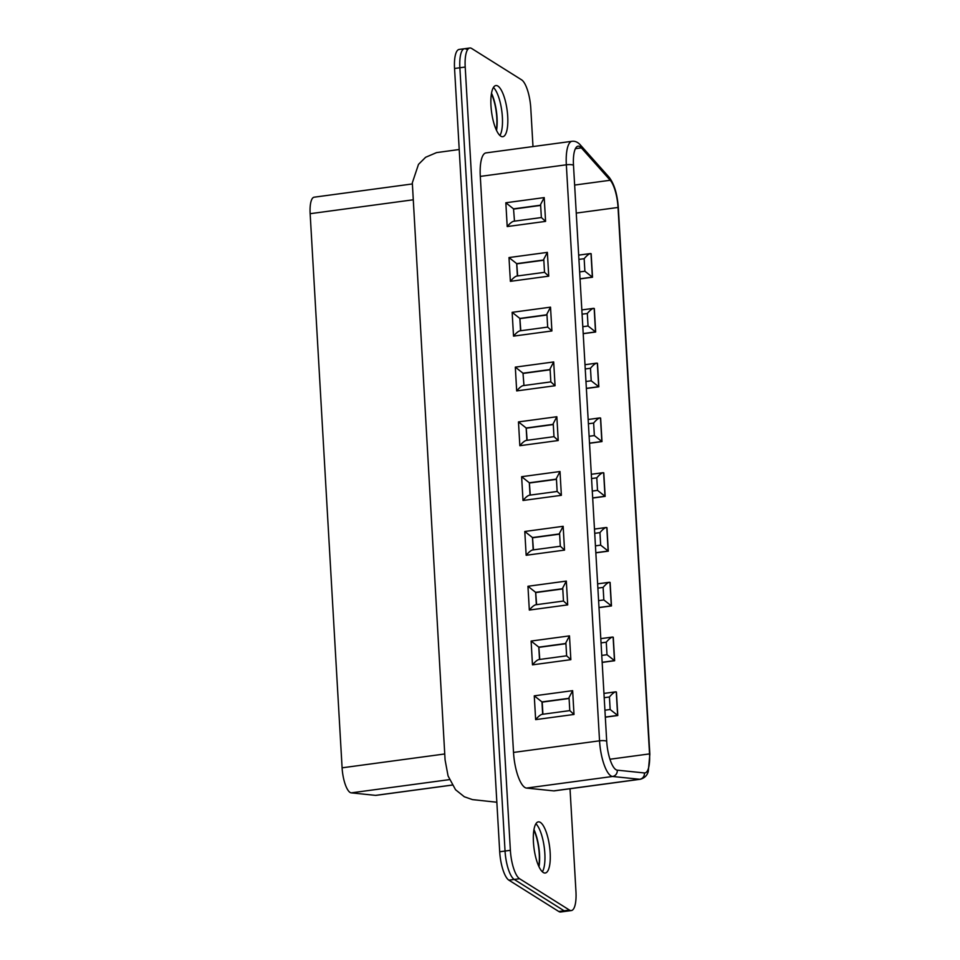 <?xml version="1.0" encoding="UTF-8"?>
<svg xmlns="http://www.w3.org/2000/svg" width="960" height="960" viewBox="0 0 960 960"><rect width="100%" height="100%" fill="white"/><g stroke="black" fill="none" stroke-linecap="round" stroke-linejoin="round"><path stroke-width="1.44" d="M412.248 183.96L314.136 197.196A20.964 6.36 82.3 0 0 310.152 213.696L342.096 767.82A20.964 6.36 82.3 0 0 351.228 792.864L375.54 795.372A20.964 6.36 82.3 0 0 376.008 795.36L452.208 785.088M540.36 822.396A25.8 7.824 -97.7 0 1 549.924 849.564A25.8 7.824 -97.7 0 1 545.256 873.012A25.8 7.824 -97.7 0 1 534.048 848.484A25.8 7.824 -97.7 0 1 538.356 821.868A25.8 7.824 -97.7 0 1 540.36 822.396M644.4 772.956L617.244 770.16A24.192 7.332 -97.7 0 1 606.708 741.252L573.492 165.228A24.192 7.332 -97.7 0 1 578.1 146.172A24.192 7.332 -97.7 0 1 581.364 147.876L610.224 180.264A24.192 7.332 -97.7 0 1 618.036 207.456L649.536 753.9A24.192 7.332 -97.7 0 1 644.94 772.944A24.192 7.332 -97.7 0 1 644.4 772.956A5.64 5.364 95.9 0 1 639.696 779.268A29.832 9.048 -97.7 0 0 640.356 779.256L554.328 790.86A29.832 9.048 -97.7 0 1 553.656 790.872L526.5 788.076A29.832 9.048 -97.7 0 1 513.516 752.436L480.3 176.4A29.832 9.048 -97.7 0 1 485.976 152.904L572.016 141.3A29.832 9.048 -97.7 0 0 566.34 164.796L480.3 176.4M570.024 788.748L575.952 891.516A24.192 7.332 -97.7 0 1 571.344 910.56A24.192 7.332 -97.7 0 1 569.46 910.068L519.564 878.724A24.192 7.332 -97.7 0 1 510.372 850.332L465.204 67.044A24.192 7.332 -97.7 0 1 469.812 48A24.192 7.332 -97.7 0 1 471.684 48.492L521.592 79.836A24.192 7.332 -97.7 0 1 530.784 108.24L532.992 146.568M497.904 86.076A25.8 7.824 -97.7 0 1 507.468 113.244A25.8 7.824 -97.7 0 1 502.8 136.692A25.8 7.824 -97.7 0 1 491.592 112.164A25.8 7.824 -97.7 0 1 495.9 85.548A25.8 7.824 -97.7 0 1 497.904 86.076M535.896 823.788A25.8 7.824 -97.7 0 1 544.224 847.116A25.8 7.824 -97.7 0 1 542.376 871.812A25.8 7.824 82.3 0 0 544.224 847.116A25.8 7.824 82.3 0 0 535.896 823.788M519.564 878.724L514.236 879.444A24.192 7.332 -97.7 0 1 505.044 851.04L459.876 67.764A24.192 7.332 -97.7 0 1 464.484 48.72A24.192 7.332 82.3 0 0 459.876 67.764L505.044 851.04A24.192 7.332 82.3 0 0 514.236 879.444L564.132 910.788L514.236 879.444L508.896 880.164L558.804 911.508A24.192 7.332 82.3 0 0 560.688 912L566.016 911.28A24.192 7.332 -97.7 0 1 564.132 910.788A24.192 7.332 82.3 0 0 566.016 911.28L571.344 910.56M493.44 87.468A25.8 7.824 -97.7 0 1 501.768 110.796A25.8 7.824 -97.7 0 1 499.92 135.492A25.8 7.824 82.3 0 0 501.768 110.796A25.8 7.824 82.3 0 0 493.44 87.468M578.928 259.404L584.16 258.696C586.692 255.672 588.78 253.956 590.4 253.56L591.156 253.752L592.512 277.224L580.044 278.904M582.084 314.184L587.316 313.488C589.86 310.452 591.936 308.748 593.556 308.34L594.324 308.532L595.668 332.016L583.212 333.696M585.24 368.976L590.484 368.268C593.016 365.244 595.092 363.528 596.724 363.132L597.48 363.324L598.836 386.796L586.368 388.476M588.396 423.756L593.64 423.06C596.172 420.024 598.26 418.308 599.88 417.912L600.636 418.104L601.992 441.588L589.524 443.268M591.564 478.548L596.796 477.84C599.328 474.816 601.416 473.1 603.036 472.704L603.792 472.884L605.148 496.368L592.68 498.048M594.72 533.328L599.952 532.62C602.496 529.596 604.572 527.88 606.192 527.484L606.96 527.676L608.304 551.16L595.848 552.84M597.876 588.12L603.12 587.412C605.652 584.388 607.728 582.672 609.36 582.276L610.116 582.456L611.472 605.94L599.004 607.62M601.032 642.9L606.276 642.192C608.808 639.168 610.896 637.452 612.516 637.056L613.272 637.248L614.628 660.732L602.16 662.412M604.2 697.692L609.432 696.984C611.964 693.96 614.052 692.244 615.672 691.836L616.428 692.028L617.784 715.512L605.316 717.192M534.264 695.844L535.644 719.628L574.008 714.456L572.64 690.66L534.264 695.844L542.22 702.12L542.916 714.228M574.008 714.456L569.808 710.604M572.64 690.66L569.04 697.536L569.784 710.616M535.644 719.628C538.248 716.52 540.384 714.756 542.064 714.348L569.784 710.604M531.108 641.052L532.476 664.848L570.852 659.664L569.484 635.88L531.108 641.052L538.8 647.136L565.92 643.476L538.8 647.136L539.508 659.472M539.556 659.472L538.848 647.16L539.76 659.436M570.852 659.664L566.64 655.812L538.896 659.556C537.228 659.964 535.092 661.728 532.476 664.848M569.484 635.88L565.872 642.744L566.628 655.836M562.764 588.72L535.632 592.344L536.352 604.692M536.4 604.68L535.692 592.38L536.604 604.656M567.696 604.884L563.484 601.032L535.74 604.776C534.072 605.184 531.924 606.948 529.32 610.056L567.696 604.884L566.328 581.088L562.716 587.964L563.472 601.044M566.328 581.088L527.952 586.272L535.632 592.344L562.764 588.684M559.608 533.94L532.476 537.564L533.184 549.9M533.244 549.9L532.524 537.588L533.436 549.876M564.54 550.104L560.328 546.24L532.584 549.984C530.916 550.392 528.768 552.156 526.164 555.276L564.54 550.104L563.16 526.308L559.56 533.172L560.316 546.264M563.16 526.308L524.784 531.48L532.476 537.564L559.596 533.904M556.44 479.16L529.32 482.772L530.028 495.12M530.076 495.108L529.368 482.808L530.28 495.084M561.372 495.312L557.172 491.46L529.428 495.204C527.748 495.612 525.612 497.376 523.008 500.484L561.372 495.312L560.004 471.516L556.404 478.392L557.148 491.472M560.004 471.516L521.628 476.7L529.32 482.772L556.44 479.112M553.284 424.368L526.164 427.992L526.872 440.328M526.92 440.328L526.212 428.016L527.124 440.304M558.216 440.532L554.004 436.668L526.26 440.412C524.592 440.832 522.456 442.584 519.84 445.704L558.216 440.532L556.848 416.736L553.236 423.6L553.992 436.692M556.848 416.736L518.472 421.908L526.164 427.992L553.284 424.332M550.128 369.588L522.996 373.2L523.968 385.512M555.06 385.74L550.848 381.888L523.104 385.632C521.436 386.04 519.288 387.804 516.684 390.912L555.06 385.74L553.692 361.944L550.08 368.82L550.836 381.9M553.692 361.944L515.316 367.128L522.996 373.2L550.128 369.54M546.972 314.796L519.84 318.42L520.548 330.756M520.608 330.756L519.9 318.444L520.8 330.732M551.904 330.96L547.692 327.096L519.948 330.84C518.28 331.26 516.132 333.012 513.528 336.132L551.904 330.96L550.524 307.164L546.924 314.028L547.68 327.12M550.524 307.164L512.148 312.336L519.84 318.42L546.96 314.76M543.804 260.016L516.684 263.628L517.392 275.976M517.44 275.964L516.732 263.664L517.644 275.94M548.736 276.168L547.368 252.372L508.992 257.556L510.372 281.34L548.736 276.168L544.536 272.316M547.368 252.372L543.768 259.248L544.512 272.328L516.792 276.06C515.112 276.468 512.976 278.232 510.372 281.34M508.992 257.556L516.684 263.628L543.804 259.968M505.836 202.764L507.204 226.56L545.58 221.388L544.212 197.592L505.836 202.764L513.528 208.848L540.648 205.188L513.528 208.848L514.488 221.16M545.58 221.388L541.368 217.524M544.212 197.592L540.6 204.456L541.356 217.548L513.624 221.268C511.956 221.688 509.82 223.452 507.204 226.56M609.432 696.984L610.152 709.5L617.784 715.512M606.276 642.192L606.996 654.72L614.628 660.732M603.12 587.412L603.84 599.94L611.472 605.94M599.952 532.62L600.672 545.148L608.304 551.16M596.796 477.84L597.516 490.368L605.148 496.368M593.64 423.06L594.36 435.576L601.992 441.588M590.484 368.268L591.204 380.796L598.836 386.796M587.316 313.488L588.048 326.004L595.668 332.016M584.16 258.696L584.88 271.224L592.512 277.224M466.356 49.212A24.192 7.332 82.3 0 0 464.484 48.72L459.156 49.44A24.192 7.332 82.3 0 0 454.548 68.484L499.704 851.76A24.192 7.332 82.3 0 0 508.896 880.164M496.524 130.404A25.8 7.824 82.3 0 0 491.52 93.276M538.98 866.724A25.8 7.824 82.3 0 0 533.976 829.596M496.272 129.876A24.996 7.572 82.3 0 0 491.412 93.852M533.868 830.172A24.996 7.572 -97.7 0 1 538.728 866.196M310.152 213.696L412.8 199.848M342.096 767.82L444.744 753.972M351.228 792.864L449.436 779.616M375.54 795.372L452.172 785.04M510.372 850.332L499.704 851.76M465.204 67.044L454.548 68.484M569.46 910.068L558.804 911.508M640.356 779.256C644.616 778.008 647.244 775.404 648.264 771.456L649.848 754.296A5.64 1.32 -3.3 0 0 649.536 753.9L609.936 759.24M574.644 185.064L610.224 180.264A5.64 4.908 138.3 0 0 609.108 177.228C614.28 183.96 617.352 194.172 618.336 207.852A5.64 1.32 176.7 0 0 618.036 207.456L576.252 213.084M609.108 177.228L580.248 144.84A5.64 4.908 138.3 0 1 581.364 147.876L575.412 148.68M512.148 312.336L513.528 336.132M515.316 367.128L516.684 390.912M518.472 421.908L519.84 445.704M521.628 476.7L523.008 500.484M524.784 531.48L526.164 555.276M527.952 586.272L529.32 610.056M553.656 790.872L639.696 779.268L612.54 776.472A29.832 9.048 -97.7 0 1 599.544 740.82L513.516 752.436M606.708 741.252A5.64 1.32 176.7 0 0 599.544 740.82L566.34 164.796A5.64 1.32 -3.3 0 1 573.492 165.228M617.244 770.16A5.64 5.364 95.9 0 1 612.54 776.472L526.5 788.076M569.088 698.496L542.22 702.12M542.712 714.252L542.004 701.952L569.076 698.292L541.956 701.916L542.664 714.264M565.932 643.704L539.064 647.328M562.776 588.924L535.908 592.548M559.608 534.132L532.74 537.756M556.452 479.352L529.584 482.976M553.296 424.56L526.428 428.184M550.14 369.78L523.272 373.404M546.972 314.988L520.104 318.612M543.816 260.208L516.948 263.832M540.66 205.416L513.792 209.052M616.272 691.932L617.628 715.416L605.316 717.072M610.152 709.5L604.92 710.208M613.116 637.152L614.472 660.624L602.16 662.292M606.996 654.72L601.764 655.428M609.96 582.36L611.316 605.844L598.992 607.5M603.84 599.94L598.596 600.636M606.804 527.58L608.148 551.052L595.836 552.72M600.672 545.148L595.44 545.856M603.636 472.788L604.992 496.272L592.68 497.928M597.516 490.368L592.284 491.064M600.48 418.008L601.836 441.48L589.524 443.148M594.36 435.576L589.128 436.284M597.324 363.216L598.68 386.7L586.356 388.356M591.204 380.796L585.96 381.492M594.168 308.436L595.512 331.908L583.2 333.576M588.048 326.004L582.804 326.712M591 253.644L592.356 277.128L580.044 278.784M584.88 271.224L579.648 271.92M469.812 48L464.484 48.72M580.248 144.84C577.752 142.104 575.004 140.928 572.016 141.3M649.848 754.296L618.336 207.852M615.672 691.836L603.948 693.42M612.516 637.056L600.792 638.64M609.36 582.276L597.636 583.848M606.192 527.484L594.468 529.068M603.036 472.704L591.312 474.276M599.88 417.912L588.156 419.496M596.724 363.132L585 364.704M593.556 308.34L581.832 309.924M590.4 253.56L578.676 255.132M459.216 149.508L436.536 152.616L425.616 157.284L418.488 164.376L412.32 182.82L445.08 759.876L448.068 775.944L455.544 789.732L464.316 796.764L472.428 799.608L496.848 802.236"/></g></svg>
